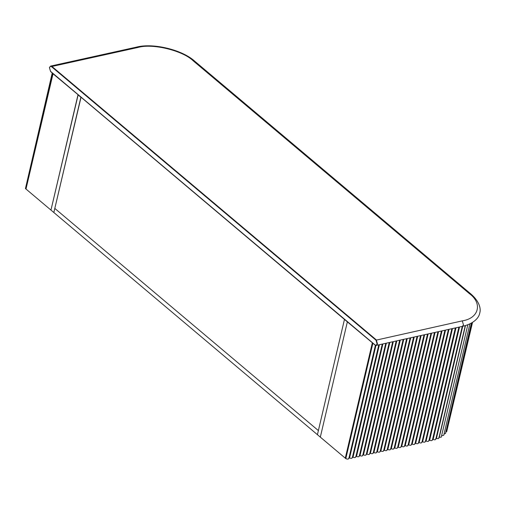 <?xml version="1.0" encoding="UTF-8"?>
<svg xmlns="http://www.w3.org/2000/svg" width="505" height="505" viewBox="0 0 505 505"><rect width="100%" height="100%" fill="white"/><g stroke="black" fill="none" stroke-linecap="round" stroke-linejoin="round"><path stroke-width="0.76" d="M372.469 342.876L372.848 343.368L345.811 458.628L345.281 458.168L372.318 342.908L345.281 458.168L320.322 437.122L347.352 321.868L372.469 342.876M373.359 343.627L372.848 343.368M345.811 458.628C347.73 459.392 348.709 459.241 348.747 458.168M375.941 345.407L349.536 457.997L348.898 457.947M349.536 457.997C351.379 458.597 352.282 458.401 352.225 457.397M379.406 344.707L353.014 457.227L352.383 457.176M353.014 457.227C354.863 457.827 355.76 457.631 355.709 456.634M382.885 343.937L356.492 456.457L355.861 456.406M356.492 456.457C358.342 457.057 359.238 456.861 359.188 455.863M386.363 343.166L359.977 455.687L359.339 455.636M359.977 455.687C361.82 456.293 362.716 456.091 362.666 455.093M389.847 342.403L363.455 454.923L362.817 454.872M363.455 454.923C365.304 455.523 366.201 455.321 366.15 454.323M393.326 341.632L366.933 454.153L366.302 454.102M366.933 454.153C368.783 454.752 369.679 454.557 369.628 453.553M396.804 340.862L370.411 453.383L369.78 453.332M370.411 453.383C372.261 453.982 373.157 453.787 373.107 452.789M400.288 340.092L373.896 452.613L373.258 452.562M373.896 452.613C375.739 453.219 376.642 453.017 376.585 452.019M403.766 339.322L377.374 451.842L376.743 451.792M377.374 451.842C379.223 452.448 380.12 452.246 380.069 451.249M407.245 338.558L380.852 451.079L380.221 451.028M380.852 451.079C382.702 451.678 383.598 451.483 383.548 450.479M410.723 337.788L384.337 450.308L383.699 450.258M384.337 450.308C386.18 450.908 387.076 450.712 387.026 449.715M414.207 337.018L387.815 449.538L387.177 449.488M387.815 449.538C389.658 450.138 390.561 449.942 390.51 448.945M417.685 336.248L391.293 448.768L390.662 448.718M391.293 448.768C393.142 449.374 394.039 449.172 393.988 448.175M421.164 335.484L394.771 448.004L394.14 447.954M394.771 448.004C396.621 448.604 397.517 448.402 397.467 447.405M424.648 334.714L398.256 447.234L397.618 447.184M398.256 447.234C400.099 447.834 401.002 447.638 400.945 446.635M428.126 333.944L401.734 446.464L401.103 446.414M401.734 446.464C403.583 447.064 404.48 446.868 404.429 445.871M431.605 333.174L405.212 445.694L404.581 445.644M405.212 445.694C407.062 446.3 407.958 446.098 407.907 445.101M435.083 332.404L408.697 444.924L408.059 444.873M408.697 444.924C410.54 445.53 411.436 445.328 411.386 444.331M438.567 331.64L412.175 444.16L411.537 444.11M412.175 444.16C414.018 444.76 414.921 444.564 414.87 443.56M442.045 330.87L415.653 443.39L415.022 443.34M415.653 443.39C417.502 443.99 418.399 443.794 418.348 442.797M445.524 330.1L419.131 442.62L418.5 442.569M419.131 442.62C420.981 443.22 421.877 443.024 421.827 442.026M449.008 329.329L422.616 441.85L421.978 441.799M422.616 441.85C424.459 442.456 425.361 442.254 425.305 441.256M452.486 328.566L426.094 441.08L425.462 441.035M426.094 441.08C427.943 441.686 428.84 441.484 428.789 440.486M456.009 327.783L429.616 440.303L428.941 440.265M429.616 440.303C431.466 440.909 432.368 440.707 432.312 439.703M459.518 327.006L433.132 439.501L432.457 439.483M433.132 439.501C435.032 440.044 435.878 439.798 435.663 438.769M462.731 326.299L436.415 438.51L438.441 438.605L438.87 438.176L465.269 325.624M465.49 325.561L439.293 437.248L441.244 437.204L467.832 324.753M441.793 435.758L443.756 435.278L469.89 323.863M444.047 434.06L445.498 433.505L471.392 323.086M445.827 432.091L446.723 431.548L472.289 322.562M447.133 429.793L472.528 322.417M439.293 437.248L438.826 437.248M436.415 438.51L435.929 438.479M50.961 210.08L78.142 94.788L53.025 73.78L25.995 189.04L25.439 188.586L52.47 73.326L53.025 73.78L25.995 189.04L53.852 212.523L80.888 97.263L77.991 94.82L50.961 210.08M81.04 97.231L347.352 321.868L320.322 437.122L53.852 212.523L54.811 208.42L318.384 430.588L317.424 434.685L344.46 319.425L318.384 430.588L54.811 208.42L81.04 97.231M52.236 72.954L25.439 188.586M52.47 73.326L52.286 72.998M375.991 340.174L462.283 320.871C478.822 318.365 482.78 303.41 469.48 293.689L193.245 60.852C182.734 50.506 152.321 43.152 137.934 47.47L51.933 66.471L376.288 339.871L377.494 343.955L376.339 345.382L375.082 344.991L50.557 71.388L49.465 67.714C49.894 66.407 50.62 66.098 51.636 66.78L375.991 340.174L377.077 343.855C376.648 345.155 375.928 345.47 374.912 344.789L50.727 71.596M49.522 67.506L50.677 66.079L51.933 66.471L51.636 66.78M137.934 47.47L136.678 47.079C152.933 42.786 182.027 49.667 194.595 61.099L193.245 60.852M469.48 293.689L470.83 293.935L194.595 61.099M462.283 320.871L463.495 324.955L462.34 326.388C473.419 323.869 478.942 318.043 479.75 313.031C481.12 308.877 479.504 301.397 470.83 293.935M375.442 345.281L349.024 457.915M378.851 344.827L352.503 457.151M382.329 344.063L355.987 456.381M385.807 343.293L359.465 455.611M389.286 342.523L362.944 454.841M392.77 341.752L366.422 454.071M396.248 340.989L369.906 453.307M399.726 340.219L373.384 452.537M403.211 339.448L376.863 451.767M406.689 338.678L380.347 450.997M410.167 337.908L383.825 450.233M413.645 337.144L387.303 449.463M417.13 336.374L390.782 448.692M420.608 335.604L394.266 447.922M424.086 334.834L397.744 447.152M427.571 334.07L401.223 446.388M431.049 333.3L404.707 445.618M434.527 332.53L408.185 444.848M438.005 331.76L411.663 444.078M441.49 330.99L415.142 443.314M444.968 330.226L418.626 442.544M448.446 329.456L422.104 441.774M451.931 328.686L425.582 441.004M455.453 327.909L429.111 440.227M458.988 327.126L432.64 439.438M462.34 326.388L376.339 345.382L374.95 344.966L50.595 71.571L49.408 67.588L50.677 66.079L136.678 47.079M375.398 345.256L348.822 458.572M378.794 344.839L352.301 457.801M382.272 344.075L355.779 457.031M385.757 343.305L359.263 456.261M389.235 342.535L362.741 455.497M392.713 341.765L366.22 454.727M396.191 340.995L369.698 453.957M399.676 340.231L373.182 453.187M403.154 339.461L376.661 452.417M406.632 338.691L380.139 451.653M410.117 337.921L383.623 450.883M413.595 337.157L387.101 450.113M417.073 336.387L390.58 449.343M420.551 335.617L394.058 448.579M424.036 334.847L397.542 447.809M427.514 334.076L401.02 447.039M430.992 333.313L404.499 446.269M434.477 332.542L407.983 445.498M437.955 331.772L411.461 444.735M441.433 331.002L414.94 443.964M444.911 330.232L418.418 443.194M448.396 329.468L421.902 442.424M451.874 328.698L425.38 441.654M455.352 327.928L428.859 440.89M458.881 327.152L432.387 440.108M462.258 326.4L435.79 439.255"/></g></svg>
